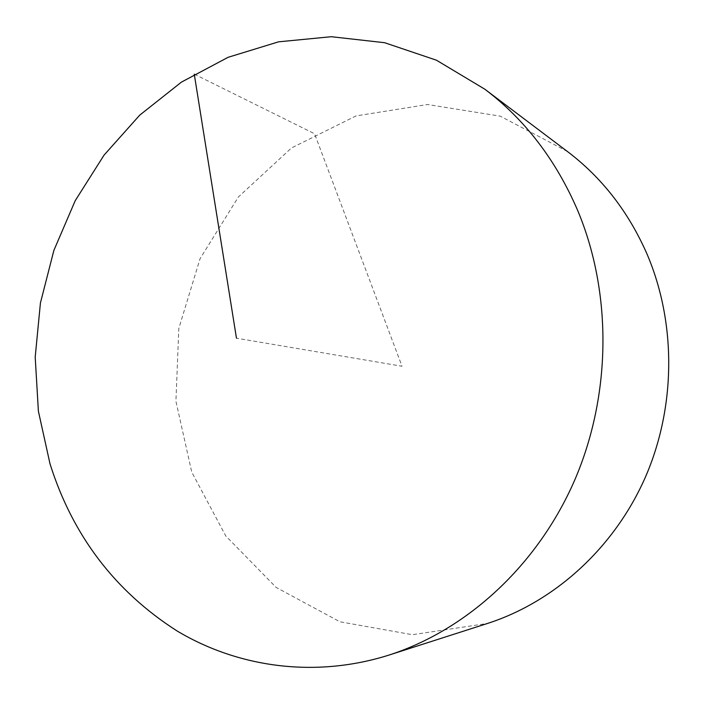 <?xml version="1.0" encoding="UTF-8"?>
<svg xmlns="http://www.w3.org/2000/svg" width="704" height="704" viewBox="0 0 704 704"><rect width="100%" height="100%" fill="white"/><g stroke="black" fill="none" stroke-linecap="round" stroke-linejoin="round"><path stroke-width="0.53" stroke-dasharray="3.52 2.64" d="M567.442 151.518L500.245 116.16L427.53 104.5L356.03 115.922L291.465 147.963L238.366 196.997L200.059 258.711L178.816 328.425L175.921 401.254L191.761 472.138L225.755 535.929L276.162 587.444L339.918 621.773L412.412 634.709L487.511 623.454M194.26 74.166L314.556 133.742L402.028 366.238L236.465 338.193"/><path stroke-width="1.06" d="M577.685 210.478C555.922 159.975 524.955 119.539 484.783 89.179L436.462 60.21L384.604 42.706L331.32 36.714L278.573 41.826L228.105 57.306L181.403 82.13L139.718 115.157L104.069 155.1L75.24 200.631L53.874 250.404L40.418 303.019L35.2 357.078L38.386 411.162L50.002 463.804C72.609 535.515 114.946 591.219 177.003 630.925C238.11 667.471 315.058 678.392 388.934 655.098C466.497 630.15 537.196 566.007 574.508 480.568C611.494 395.014 612.234 292.943 577.685 210.478M388.934 655.098L487.511 623.454C554.154 601.982 613.862 548.434 645.119 477.796C676.078 407.053 676.456 322.863 646.985 253.968C628.434 211.763 601.92 177.61 567.442 151.518L484.783 89.179M236.465 338.193L194.26 74.166"/></g></svg>
